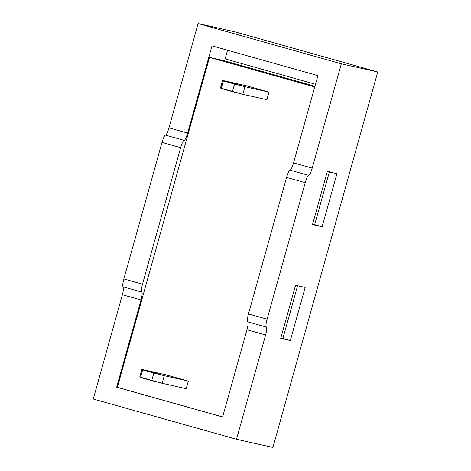 <?xml version="1.0" encoding="UTF-8"?>
<svg xmlns="http://www.w3.org/2000/svg" width="471" height="471" viewBox="0 0 471 471"><rect width="100%" height="100%" fill="white"/><g stroke="black" fill="none" stroke-linecap="round" stroke-linejoin="round"><path stroke-width="0.71" d="M341.328 63.803L312.208 168.106C310.842 172.657 309.683 175.082 308.717 175.383C307.751 175.677 306.592 178.103 305.226 182.66L267.104 319.191C265.915 323.789 265.668 326.421 266.362 327.086C267.051 327.757 266.804 330.389 265.615 334.981L236.495 439.278L272.909 447.45L377.742 71.975L341.328 63.803L198.091 23.55L234.505 31.722L377.742 71.975L272.909 447.45L236.495 439.278L265.615 334.981L246.963 329.741L222.612 416.97L116.673 387.197L141.029 299.968L122.378 294.728C123.567 290.13 123.82 287.498 123.125 286.833C122.431 286.162 122.678 283.53 123.867 278.938L161.989 142.401C163.355 137.85 164.514 135.424 165.48 135.124C166.446 134.83 167.605 132.404 168.971 127.847L198.091 23.55L168.971 127.847L187.623 133.087L211.979 45.858L317.913 75.631L293.557 162.86L312.208 168.106L341.328 63.803L377.742 71.975L234.505 31.722L198.091 23.55L341.328 63.803M305.173 287.434L290.348 340.533L280.728 338.372L295.553 285.273L305.173 287.434L295.553 285.273L280.728 338.372L290.348 340.533L305.173 287.434M336.942 173.652L322.117 226.751L312.497 224.59L327.321 171.497L336.942 173.652L327.321 171.497L312.497 224.59L322.117 226.751L336.942 173.652M93.258 399.025L122.378 294.728L93.258 399.025L236.495 439.278L93.258 399.025M242.059 63.644L241.505 65.61L242.059 63.644M248.452 313.951L286.574 177.414C287.94 172.863 289.106 170.437 290.065 170.137C291.031 169.843 292.191 167.417 293.557 162.86L317.913 75.631L211.979 45.858L187.623 133.087C186.257 137.644 185.097 140.07 184.132 140.37C183.166 140.664 182.006 143.09 180.64 147.647L142.519 284.178C141.329 288.776 141.082 291.408 141.771 292.073C142.466 292.744 142.218 295.376 141.029 299.968L116.673 387.197L222.612 416.97L246.963 329.741C248.152 325.143 248.405 322.511 247.711 321.846C247.016 321.175 247.263 318.543 248.452 313.951L267.104 319.191L305.226 182.66L286.574 177.414L248.452 313.951C247.263 318.543 247.016 321.175 247.711 321.846C248.405 322.511 248.152 325.143 246.963 329.741L265.615 334.981C266.804 330.389 267.051 327.757 266.362 327.086L266.345 327.086C265.668 326.421 265.915 323.789 267.104 319.191L248.452 313.951M225.132 58.887L227.546 50.232L225.132 58.887L315.499 84.28L225.132 58.887M142.519 284.178L180.64 147.647L161.989 142.401L123.867 278.938L142.519 284.178L123.867 278.938C122.678 283.53 122.431 286.162 123.125 286.833L141.759 292.073C141.082 291.408 141.329 288.776 142.519 284.178M168.971 127.847C167.605 132.404 166.446 134.83 165.48 135.124L184.132 140.37C185.097 140.07 186.257 137.644 187.623 133.087L168.971 127.847M247.693 321.84L266.362 327.086L247.693 321.84M305.226 182.66C306.592 178.103 307.751 175.677 308.717 175.383L290.065 170.137C289.106 170.437 287.94 172.863 286.574 177.414L305.226 182.66M308.717 175.383C309.683 175.082 310.842 172.657 312.208 168.106L293.557 162.86C292.191 167.417 291.031 169.843 290.065 170.137L308.717 175.383M123.108 286.827L123.125 286.833C123.82 287.498 123.567 290.13 122.378 294.728L141.029 299.968C142.218 295.376 142.466 292.744 141.771 292.073L123.108 286.827M165.48 135.124C164.514 135.424 163.355 137.85 161.989 142.401L180.64 147.647C182.006 143.09 183.166 140.664 184.132 140.37L165.48 135.124M297.713 285.338L282.888 338.431L290.348 340.533L280.84 337.972L282.888 338.431L297.713 285.338M329.482 171.556L314.657 224.655L322.117 226.751L312.609 224.196L314.657 224.655L329.482 171.556M314.746 86.97L209.489 57.391L117.361 387.35L222.618 416.935L117.361 387.35L209.489 57.391L223.23 60.476L209.489 57.391L314.746 86.97M165.916 374.822L188.294 381.11L186.18 388.699L188.294 381.11L164.249 375.717L162.136 383.3L186.18 388.699L162.136 383.3L139.752 377.012L141.871 369.423L165.916 374.822L141.871 369.423L164.249 375.717L188.294 381.11L165.916 374.822M246.604 85.822L268.988 92.11L266.869 99.693L242.824 94.3L220.446 88.006L222.559 80.423L246.604 85.822L222.559 80.423L244.944 86.711L242.824 94.3L266.869 99.693L268.988 92.11L244.944 86.711L268.988 92.11L246.604 85.822M314.946 86.252L223.23 60.476L314.946 86.252M153.846 373.061L142.654 369.918L140.541 377.501L151.727 380.65L153.846 373.061L151.727 380.65L162.136 383.3L164.249 375.717L153.846 373.061M221.229 88.501L232.421 91.645L234.534 84.062L223.348 80.918L221.229 88.501L223.348 80.918L222.559 80.423L220.446 88.006L221.229 88.501M232.421 91.645L242.824 94.3L244.944 86.711L234.534 84.062L232.421 91.645M139.752 377.012L140.541 377.501L142.654 369.918L141.871 369.423L139.752 377.012"/></g></svg>
